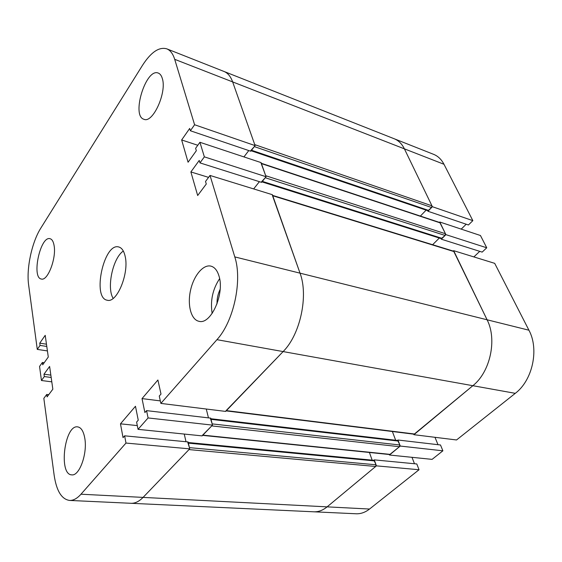 <?xml version="1.0" encoding="UTF-8"?>
<svg xmlns="http://www.w3.org/2000/svg" width="562" height="562" viewBox="0 0 562 562"><rect width="100%" height="100%" fill="white"/><g stroke="black" fill="none" stroke-linecap="round" stroke-linejoin="round"><path stroke-width="0.84" d="M125.122 256.202C129.408 273.083 116.924 303.403 107.279 300.227C91.866 298.253 103.851 242.433 118.715 246.957C121.757 247.765 123.893 250.842 125.122 256.202M123.324 251.052C112.885 257.874 106.443 287.877 113.166 298.387M217.016 303.916C216.89 298.815 217.93 293.961 220.135 289.353M218.983 276.005C224.87 293.778 210.883 324.941 199.018 321.309C191.129 319.848 187.258 305.292 190.469 290.61C193.56 275.9 203.058 264.21 210.855 266.114C214.572 267.091 217.283 270.385 218.983 276.005M219.609 278.661C212.64 289.297 210.153 300.895 212.155 313.455M54.1 245.587C56.537 258.225 47.679 281.246 41.37 279.033C31.282 277.853 40.352 235.633 50.032 238.702C52.048 239.236 53.404 241.534 54.1 245.587M84.785 438.234C87.616 453.471 79.446 476.225 71.774 474.862C58.279 474.806 64.581 424.521 77.64 426.874C81.146 427.429 83.527 431.216 84.785 438.234M162.306 78.462C167.069 92.4 152.773 123.675 143.949 119.277C131.058 116.053 145.965 67.588 158.308 73.081C160.121 73.791 161.456 75.582 162.306 78.462M196.335 150.714L195.618 148.305L199.924 142.284L204.357 156.861L199.974 162.889L199.236 160.43L190.876 171.944L197.676 195.52L206.282 184.013L205.523 181.463L210.012 175.442L234.79 256.904C242.58 280.382 233.701 321.576 216.939 339.68L160.865 403.411L159.264 396.055L160.999 394.06L157.908 379.996L142.024 398.599L144.891 412.557L146.57 410.632L148.08 417.945L138.048 429.347L136.608 422.069L138.252 420.186L135.47 406.263L120.472 423.825L123.043 437.643L124.631 435.824L125.986 443.06L80.984 494.209C77.142 498.501 73.334 500.58 69.555 500.433C61.609 499.26 56.481 490.865 54.156 475.262L43.836 398.353L46.758 394.44L47.089 396.877L52.842 389.192L49.618 366.445L43.991 374.194L44.314 376.568L41.447 380.509L39.558 366.424L42.389 362.469L42.705 364.794L48.283 357.025L45.213 335.331L39.747 343.15L40.057 345.412L37.275 349.395L28.627 284.934C26.238 268.39 31.908 242.06 40.886 228.003L142.467 65.368C150.974 52.161 159.081 46.653 166.788 48.845C170.321 50.271 172.956 53.769 174.698 59.326L194.593 124.75L190.377 130.763L189.689 128.445L181.652 139.959L188.073 162.228L196.335 150.714M204.357 156.861L266.051 176.728L261.077 162.608L199.924 142.284M266.051 176.728L261.569 182.362L199.974 162.889M208.572 177.374L190.876 171.944M259.405 181.674L253.652 188.916L259.405 181.674M50.847 375.114L43.991 374.194M51.184 377.474L44.314 376.568M51.802 381.844L41.447 380.509M44.194 362.722L42.389 362.469M146.57 410.632L210.722 418.135L212.485 425.125L202.144 435.887L138.048 429.347M212.485 425.125L148.08 417.945M206.261 409.024L208.474 417.868L206.261 409.024M142.024 398.599L160.318 400.896M197.789 145.27L181.652 139.959M137.311 425.596L120.472 423.825M48.739 394.672L46.758 394.44M46.47 344.197L39.747 343.15M46.786 346.452L40.057 345.412M47.419 350.92L37.275 349.395M251.13 150.764L427.921 210.75L431.602 207.518L431.967 205.84L404.394 148.846C401.928 143.865 398.563 140.514 394.285 138.793L224.041 71.479C227.814 73.004 230.68 76.481 232.647 81.912L255.085 145.6L194.593 124.75M255.085 145.6L250.771 151.234L190.377 130.763M248.79 150.56L243.943 156.91L248.79 150.56M272.373 195.323L300.031 273.16L272.387 194.705L210.012 175.442M226.163 410.885L414.152 434.215L472.853 385.701C490.268 372.009 497.293 339.49 487.092 319.785L300.031 273.16C308.643 295.717 300.241 334.65 283.115 351.58L225.643 411.419L160.865 403.411M184.245 434.061L186.008 441.739L184.245 434.061M125.986 443.06L189.689 448.855L188.087 441.936L124.631 435.824M189.689 448.855L143.078 497.398C139.081 501.487 135.063 503.454 131.03 503.292C135.063 503.454 139.081 501.487 143.078 497.398L188.987 449.593L375.69 466.474L327.112 506.854C322.848 510.338 318.429 511.989 313.856 511.806C318.429 511.989 322.848 510.338 327.112 506.854L376.428 465.856L419.041 469.741L416.807 463.966L374.285 459.871L373.772 460.299M210.876 418.732L397.713 440.482L399.842 444.992L399.47 446.706L389.726 454.56L202.643 435.367M202.404 435.346L211.733 425.905L399.47 446.706M188.221 442.512L374.025 460.32L376.048 464.795L375.69 466.474M376.048 464.795L189.408 447.633L187.827 442.47M369.417 452.473L372.149 460.145L369.417 452.473M432.621 244.716L439.322 238.042L432.621 244.716M261.955 181.87L441.296 238.667L445.09 235.45L445.462 233.736L439.828 222.531L261.323 163.289M445.09 235.45L265.257 177.725L261.576 181.751M261.084 163.212L265.693 175.709L445.462 233.736M210.476 418.69L212.169 423.888L399.842 444.992M395.669 440.243L392.367 431.511L395.669 440.243M420.383 216.075L426.122 210.146L420.383 216.075M413.702 434.159L413.913 434.7L472.853 385.701C490.268 372.009 497.293 339.49 487.092 319.785L453.674 251.207L272.633 195.4M166.788 48.845L224.041 71.479C227.814 73.004 230.68 76.481 232.647 81.912L254.748 144.631L431.967 205.84M431.602 207.518L254.319 146.598L250.757 150.637M234.79 256.904L300.031 273.16C308.643 295.717 300.241 334.65 283.115 351.58L225.889 410.85M473.871 256.918L479.751 251.347M441.022 238.583L441.318 239.194L482.168 252.113L486.741 247.793L480.454 235.513L439.786 222.004L439.407 222.39M441.318 239.194L445.905 234.642L486.741 247.793M445.905 234.642L439.786 222.004M389.283 454.51L389.466 455.023L432.094 459.372L442.884 450.815L440.503 444.985L397.952 440.011L397.432 440.453M389.466 455.023L400.249 446.059L442.884 450.815M400.249 446.059L397.952 440.011M437.995 444.697L434.988 437.306M413.913 434.7L456.541 439.969L515.284 393.337C532.6 380.334 539.323 349.234 528.926 330.21L494.701 263.346L453.66 250.673L453.246 251.073M528.926 330.21L487.092 319.785L453.66 250.673M461.212 229.12L466.193 224.224M427.675 210.673L427.963 211.27L468.427 224.983L472.846 220.648L443.98 164.273C441.437 159.411 437.995 156.103 433.646 154.353L394.285 138.793C398.563 140.514 401.928 143.865 404.394 148.846L174.698 59.326M427.963 211.27L432.389 206.711L472.846 220.648M432.389 206.711L404.394 148.846L443.98 164.273M69.555 500.433L356.132 513.773C360.776 513.963 365.251 512.382 369.536 509.039L419.041 469.741M376.428 465.856L374.285 459.871M414.468 463.741L411.995 457.32M515.284 393.337L216.939 339.68M369.536 509.039L80.984 494.209M390.232 454.384L202.875 435.128M374.664 460.924L188.368 443.151M442.125 238.393L262.356 181.371M440.222 222.896L261.428 163.605M398.353 441.079L211.031 419.357M428.743 210.469L251.53 150.244M454.117 251.614L272.76 195.759M414.714 434.033L226.416 410.618"/></g></svg>
